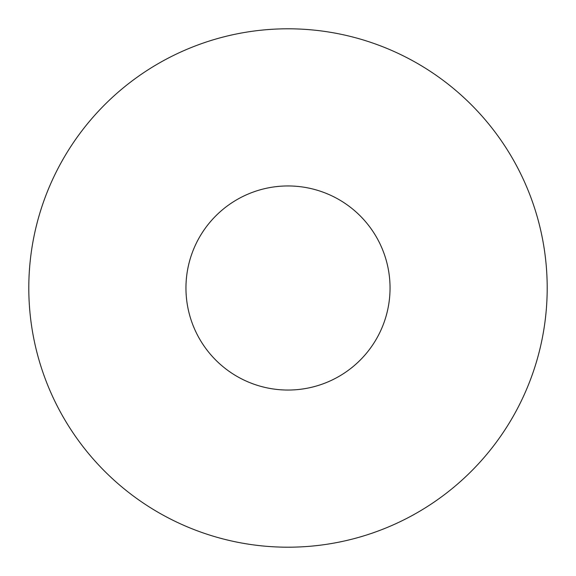 <?xml version="1.0" encoding="UTF-8"?>
<svg xmlns="http://www.w3.org/2000/svg" width="576" height="576" viewBox="0 0 576 576"><rect width="100%" height="100%" fill="white"/><g stroke="black" fill="none" stroke-linecap="round" stroke-linejoin="round"><path stroke-width="0.86" d="M547.2 288A259.2 259.2 0 0 1 288 547.2A259.2 259.2 0 0 1 28.8 288A259.2 259.2 0 0 1 288 28.8A259.2 259.2 0 0 1 547.2 288M185.954 288A102.046 102.046 0 0 1 288 185.954A102.046 102.046 0 0 1 390.046 288A102.046 102.046 0 0 1 288 390.046A102.046 102.046 0 0 1 185.954 288"/></g></svg>
